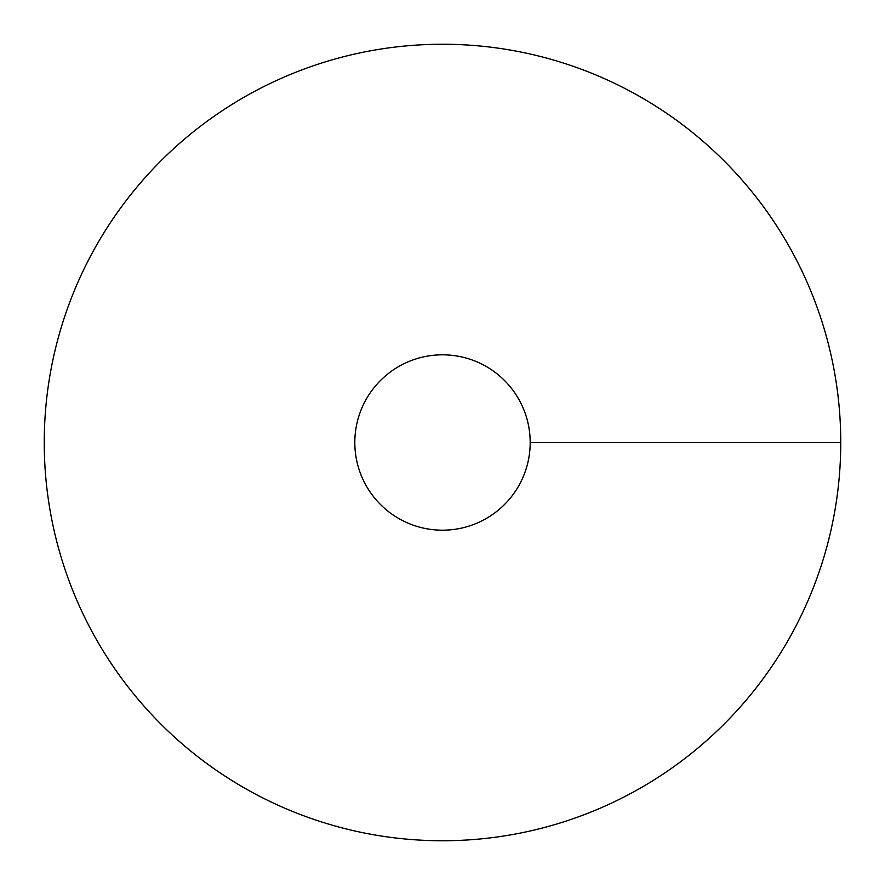 <?xml version="1.0" encoding="UTF-8"?>
<svg xmlns="http://www.w3.org/2000/svg" width="885" height="885" viewBox="0 0 885 885"><rect width="100%" height="100%" fill="white"/><g stroke="black" fill="none" stroke-linecap="round" stroke-linejoin="round"><path stroke-width="1.33" d="M442.5 840.75A398.25 398.25 0 0 0 787.396 243.375A398.25 398.25 0 0 0 97.604 243.375A398.25 398.25 0 0 0 442.5 840.75M442.5 530.192A87.692 87.692 0 0 0 518.444 398.659A87.692 87.692 0 0 0 366.556 398.659A87.692 87.692 0 0 0 442.5 530.192M840.75 442.5L530.192 442.5"/></g></svg>
